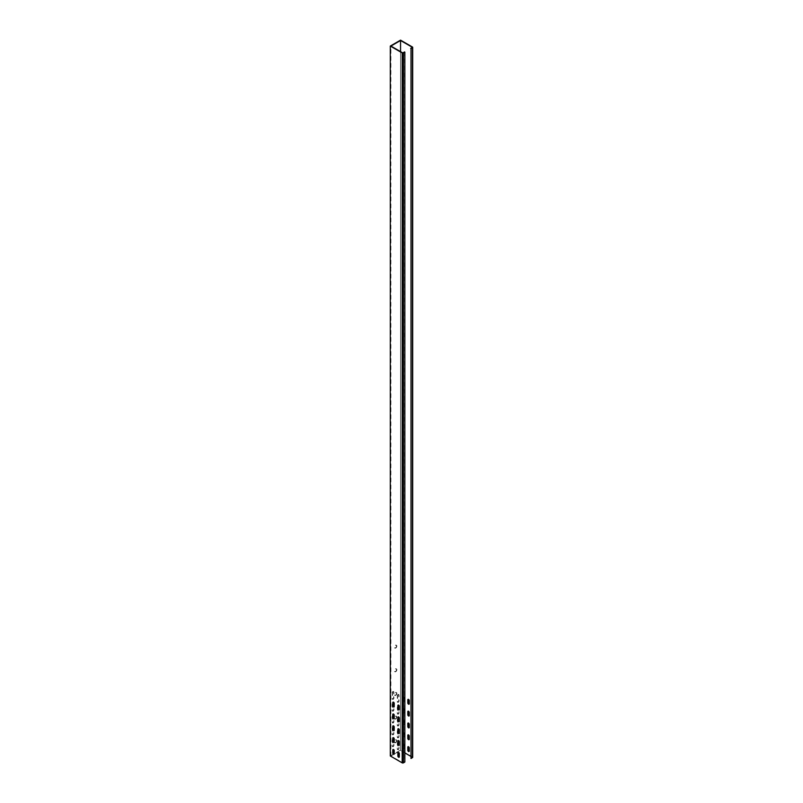 <?xml version="1.0" encoding="UTF-8"?>
<svg xmlns="http://www.w3.org/2000/svg" width="803" height="803" viewBox="0 0 803 803"><rect width="100%" height="100%" fill="white"/><g stroke="black" fill="none" stroke-linecap="round" stroke-linejoin="round"><path stroke-width="0.6" stroke-dasharray="4.01 3.01" d="M402.996 747.101A1.014 0.582 -120 0 0 404.431 747.934L404.431 744.863A1.014 0.582 -120 0 0 402.996 744.03L402.694 747.282L402.694 744.21A1.014 0.582 60 0 1 404.13 745.033L404.13 748.115A1.014 0.582 60 0 1 402.694 747.282M402.996 735.277A1.014 0.582 -120 0 0 404.431 736.1L404.431 733.029A1.014 0.582 -120 0 0 402.996 732.195L402.996 735.277L402.694 732.376A1.014 0.582 60 0 1 404.13 733.199L404.13 736.281A1.014 0.582 60 0 1 402.694 735.448M402.996 723.443A1.014 0.582 -120 0 0 404.431 724.266L404.431 721.194A1.014 0.582 -120 0 0 402.996 720.361L402.996 723.443L402.694 720.542A1.014 0.582 60 0 1 404.13 721.375L404.13 724.447A1.014 0.582 60 0 1 402.694 723.623M402.996 711.609A1.014 0.582 -120 0 0 404.431 712.442L404.431 709.36A1.014 0.582 -120 0 0 402.996 708.537L402.694 711.789L402.694 708.708A1.014 0.582 60 0 1 404.13 709.541L404.13 712.612A1.014 0.582 60 0 1 402.694 711.789M402.996 699.774A1.014 0.582 -120 0 0 404.431 700.607L404.431 697.526A1.014 0.582 -120 0 0 402.996 696.703L402.694 699.955L402.694 696.884A1.014 0.582 60 0 1 404.13 697.707L404.13 700.788A1.014 0.582 60 0 1 402.694 699.955M393.139 749.43A1.014 0.582 60 0 1 394.494 750.594L394.494 753.676A1.014 0.582 60 0 1 394.102 754.188M393.139 737.606A1.014 0.582 60 0 1 394.494 738.76L394.494 741.842A1.014 0.582 60 0 1 394.102 742.353M393.139 725.771A1.014 0.582 60 0 1 394.494 726.936L394.494 730.007A1.014 0.582 60 0 1 394.102 730.519M393.139 713.937A1.014 0.582 60 0 1 394.494 715.102L394.494 718.173A1.014 0.582 60 0 1 394.102 718.685M393.139 702.103A1.014 0.582 60 0 1 394.494 703.267L394.494 706.349A1.014 0.582 60 0 1 394.102 706.861M398.268 752.391A1.014 0.582 60 0 1 399.613 753.555L399.613 756.627A1.014 0.582 60 0 1 399.232 757.139M398.268 740.557A1.014 0.582 60 0 1 399.613 741.721L399.613 744.803A1.014 0.582 60 0 1 399.232 745.314M398.268 728.733A1.014 0.582 60 0 1 399.613 729.887L399.613 732.968A1.014 0.582 60 0 1 399.232 733.48M398.268 716.898A1.014 0.582 60 0 1 399.613 718.063L399.613 721.134A1.014 0.582 60 0 1 399.232 721.646M398.268 705.064A1.014 0.582 60 0 1 399.613 706.228L399.613 709.3A1.014 0.582 60 0 1 399.232 709.812M393.179 691.744A1.014 0.582 120 0 0 392.456 692.979L392.456 698.901A1.014 0.582 120 0 0 393.892 698.068L393.892 692.156A1.014 0.582 120 0 0 393.179 691.744M392.868 691.564A1.014 0.582 120 0 0 392.155 692.808L392.155 698.72A1.014 0.582 120 0 0 393.58 697.887L393.58 691.975A1.014 0.582 120 0 0 392.868 691.564M393.058 703.649A1.014 0.582 120 0 0 392.456 704.813L392.456 710.725A1.014 0.582 120 0 0 393.892 709.902L393.892 706.811M393.5 703.478A1.014 0.582 120 0 0 392.155 704.632L392.155 710.555A1.014 0.582 120 0 0 393.58 709.722L393.58 706.62M393.058 715.483A1.014 0.582 120 0 0 392.456 716.647L392.456 722.559A1.014 0.582 120 0 0 393.892 721.736L393.892 718.645M393.5 715.302A1.014 0.582 120 0 0 392.155 716.467L392.155 722.389A1.014 0.582 120 0 0 393.58 721.556L393.58 718.454M393.058 727.317A1.014 0.582 120 0 0 392.456 728.482L392.456 734.394A1.014 0.582 120 0 0 393.892 733.571L393.892 730.479M393.5 727.137A1.014 0.582 120 0 0 392.155 728.301L392.155 734.213A1.014 0.582 120 0 0 393.58 733.39L393.58 730.278M393.058 739.141A1.014 0.582 120 0 0 392.456 740.306L392.456 746.228A1.014 0.582 120 0 0 393.892 745.395L393.892 742.313M393.5 738.971A1.014 0.582 120 0 0 392.155 740.135L392.155 746.047A1.014 0.582 120 0 0 393.58 745.224L393.58 742.113M398.298 694.695A1.014 0.582 120 0 0 397.585 695.94L397.585 701.852A1.014 0.582 120 0 0 399.021 701.029L399.021 695.107A1.014 0.582 120 0 0 398.298 694.695M397.987 694.525A1.014 0.582 120 0 0 397.274 695.759L397.274 701.681A1.014 0.582 120 0 0 398.71 700.848L398.71 694.936A1.014 0.582 120 0 0 397.987 694.525M398.188 706.61A1.014 0.582 120 0 0 397.585 707.774L397.585 713.686A1.014 0.582 120 0 0 399.021 712.863L399.021 709.772M398.629 706.429A1.014 0.582 120 0 0 397.274 707.594L397.274 713.506A1.014 0.582 120 0 0 398.71 712.683L398.71 709.571M398.188 718.444A1.014 0.582 120 0 0 397.585 719.608L397.585 725.521A1.014 0.582 120 0 0 399.021 724.687L399.021 721.606M398.629 718.263A1.014 0.582 120 0 0 397.274 719.428L397.274 725.34A1.014 0.582 120 0 0 398.71 724.517L398.71 721.405M398.188 730.268A1.014 0.582 120 0 0 397.585 731.433L397.585 737.355A1.014 0.582 120 0 0 399.021 736.522L399.021 733.44M398.629 730.098A1.014 0.582 120 0 0 397.274 731.262L397.274 737.174A1.014 0.582 120 0 0 398.71 736.351L398.71 733.239M398.188 742.102A1.014 0.582 120 0 0 397.585 743.267L397.585 749.189A1.014 0.582 120 0 0 399.021 748.356L399.021 745.264M398.629 741.932A1.014 0.582 120 0 0 397.274 743.086L397.274 749.008A1.014 0.582 120 0 0 398.71 748.175L398.71 745.074M395.738 648.021A1.596 0.923 120 0 0 396.782 646.616A1.596 0.923 120 0 0 396.531 645.341A1.596 0.923 120 0 0 395.738 645.421A1.596 0.923 120 0 0 394.695 646.827A1.596 0.923 120 0 0 394.935 648.101A1.596 0.923 120 0 0 395.738 648.021M395.427 647.84A1.596 0.923 120 0 0 396.471 646.435A1.596 0.923 120 0 0 396.23 645.16A1.596 0.923 120 0 0 395.427 645.241A1.596 0.923 120 0 0 394.383 646.646A1.596 0.923 120 0 0 394.634 647.921A1.596 0.923 120 0 0 395.427 647.84M395.738 671.679A1.596 0.923 120 0 0 396.782 670.284A1.596 0.923 120 0 0 396.531 668.999A1.596 0.923 120 0 0 395.738 669.08A1.596 0.923 120 0 0 394.695 670.485A1.596 0.923 120 0 0 394.935 671.76A1.596 0.923 120 0 0 395.738 671.679M395.427 671.509A1.596 0.923 120 0 0 396.471 670.103A1.596 0.923 120 0 0 396.23 668.829A1.596 0.923 120 0 0 395.427 668.899A1.596 0.923 120 0 0 394.383 670.304A1.596 0.923 120 0 0 394.634 671.589A1.596 0.923 120 0 0 395.427 671.509M395.738 695.348A1.596 0.923 120 0 0 396.782 693.943A1.596 0.923 120 0 0 396.531 692.668A1.596 0.923 120 0 0 395.738 692.748A1.596 0.923 120 0 0 394.695 694.153A1.596 0.923 120 0 0 394.935 695.428A1.596 0.923 120 0 0 395.738 695.348M395.427 695.167A1.596 0.923 120 0 0 396.471 693.762A1.596 0.923 120 0 0 396.23 692.487A1.596 0.923 120 0 0 395.427 692.567A1.596 0.923 120 0 0 394.383 693.973A1.596 0.923 120 0 0 394.634 695.247A1.596 0.923 120 0 0 395.427 695.167M395.738 719.016A1.596 0.923 120 0 0 396.782 717.611A1.596 0.923 120 0 0 396.531 716.326A1.596 0.923 120 0 0 395.738 716.406A1.596 0.923 120 0 0 394.695 717.812A1.596 0.923 120 0 0 394.935 719.086A1.596 0.923 120 0 0 395.738 719.016M395.427 718.836A1.596 0.923 120 0 0 396.471 717.43A1.596 0.923 120 0 0 396.23 716.156A1.596 0.923 120 0 0 395.427 716.236A1.596 0.923 120 0 0 394.383 717.641A1.596 0.923 120 0 0 394.634 718.916A1.596 0.923 120 0 0 395.427 718.836M395.738 742.675A1.596 0.923 120 0 0 396.782 741.269A1.596 0.923 120 0 0 396.531 739.995A1.596 0.923 120 0 0 395.738 740.075A1.596 0.923 120 0 0 394.695 741.48A1.596 0.923 120 0 0 394.935 742.755A1.596 0.923 120 0 0 395.738 742.675M395.427 742.504A1.596 0.923 120 0 0 396.471 741.099A1.596 0.923 120 0 0 396.23 739.814A1.596 0.923 120 0 0 395.427 739.894A1.596 0.923 120 0 0 394.383 741.299A1.596 0.923 120 0 0 394.634 742.574A1.596 0.923 120 0 0 395.427 742.504M390.308 755.984L400.556 750.072L400.556 40.15M404.551 51.924L404.551 761.846L402.805 762.85L390.92 755.984L394.052 754.178M394.132 754.137L400.556 750.424L400.556 51.623M390.92 755.984L390.92 46.062M402.805 762.85L402.805 52.928M404.853 752.913L400.556 750.424M412.692 757.289A0.873 0.502 0 0 0 412.441 756.938L400.556 750.072M409.169 704.08A1.014 0.582 -120 0 0 409.56 703.569L409.56 700.487A1.014 0.582 -120 0 0 408.205 699.323M409.169 715.905A1.014 0.582 -120 0 0 409.56 715.393L409.56 712.321A1.014 0.582 -120 0 0 408.205 711.157M409.169 727.739A1.014 0.582 -120 0 0 409.56 727.227L409.56 724.155A1.014 0.582 -120 0 0 408.205 722.991M409.169 739.573A1.014 0.582 -120 0 0 409.56 739.061L409.56 735.98A1.014 0.582 -120 0 0 408.205 734.825M409.169 751.407A1.014 0.582 -120 0 0 409.56 750.895L409.56 747.814A1.014 0.582 -120 0 0 408.205 746.649M410.694 756.285L412.441 757.289L412.441 47.367M410.694 758.293L412.441 757.289M412.441 47.016L412.441 756.938"/><path stroke-width="1.2" d="M408.205 746.649A1.014 0.582 -120 0 0 408.125 746.991L408.125 750.062A1.014 0.582 -120 0 0 409.169 751.407M408.536 751.488A1.014 0.582 60 0 1 407.814 750.243L407.814 747.161A1.014 0.582 60 0 1 409.249 747.995L409.249 751.066A1.014 0.582 60 0 1 408.536 751.488M408.205 734.825A1.014 0.582 -120 0 0 408.125 735.157L408.125 738.228A1.014 0.582 -120 0 0 409.169 739.573M408.536 739.653A1.014 0.582 60 0 1 407.814 738.409L407.814 735.337A1.014 0.582 60 0 1 409.249 736.16L409.249 739.242A1.014 0.582 60 0 1 408.536 739.653M408.205 722.991A1.014 0.582 -120 0 0 408.125 723.322L408.125 726.404A1.014 0.582 -120 0 0 409.169 727.739M408.536 727.819A1.014 0.582 60 0 1 407.814 726.574L407.814 723.503A1.014 0.582 60 0 1 409.249 724.326L409.249 727.408A1.014 0.582 60 0 1 408.536 727.819M408.205 711.157A1.014 0.582 -120 0 0 408.125 711.488L408.125 714.57A1.014 0.582 -120 0 0 409.169 715.905M408.536 715.985A1.014 0.582 60 0 1 407.814 714.75L407.814 711.669A1.014 0.582 60 0 1 409.249 712.502L409.249 715.573A1.014 0.582 60 0 1 408.536 715.985M408.205 699.323A1.014 0.582 -120 0 0 408.125 699.664L408.125 702.735A1.014 0.582 -120 0 0 409.169 704.08M408.536 704.161A1.014 0.582 60 0 1 407.814 702.916L407.814 699.835A1.014 0.582 60 0 1 409.249 700.668L409.249 703.739A1.014 0.582 60 0 1 408.536 704.161M393.47 754.268A1.014 0.582 -120 0 0 394.183 753.846L394.183 750.775A1.014 0.582 -120 0 0 392.757 749.942L392.757 753.023A1.014 0.582 -120 0 0 393.47 754.268M394.102 754.188A1.014 0.582 60 0 1 393.058 752.843L393.058 749.771A1.014 0.582 60 0 1 393.139 749.43M393.47 742.434A1.014 0.582 -120 0 0 394.183 742.022L394.183 738.941A1.014 0.582 -120 0 0 392.757 738.118L392.757 741.189A1.014 0.582 -120 0 0 393.47 742.434M394.102 742.353A1.014 0.582 60 0 1 393.058 741.008L393.058 737.937A1.014 0.582 60 0 1 393.139 737.606M393.47 730.6A1.014 0.582 -120 0 0 394.183 730.188L394.183 727.106A1.014 0.582 -120 0 0 392.757 726.283L392.757 729.355A1.014 0.582 -120 0 0 393.47 730.6M394.102 730.519A1.014 0.582 60 0 1 393.058 729.184L393.058 726.103A1.014 0.582 60 0 1 393.139 725.771M393.47 718.765A1.014 0.582 -120 0 0 394.183 718.354L394.183 715.282A1.014 0.582 -120 0 0 392.757 714.449L392.757 717.531A1.014 0.582 -120 0 0 393.47 718.765M394.102 718.685A1.014 0.582 60 0 1 393.058 717.35L393.058 714.269A1.014 0.582 60 0 1 393.139 713.937M393.47 706.941A1.014 0.582 -120 0 0 394.183 706.52L394.183 703.448A1.014 0.582 -120 0 0 392.757 702.615L392.757 705.696A1.014 0.582 -120 0 0 393.47 706.941M394.102 706.861A1.014 0.582 60 0 1 393.058 705.516L393.058 702.444A1.014 0.582 60 0 1 393.139 702.103M398.589 757.219A1.014 0.582 -120 0 0 399.312 756.807L399.312 753.736A1.014 0.582 -120 0 0 397.876 752.903L397.876 755.984A1.014 0.582 -120 0 0 398.589 757.219M399.232 757.139A1.014 0.582 60 0 1 398.188 755.804L398.188 752.722A1.014 0.582 60 0 1 398.268 752.391M398.589 745.395A1.014 0.582 -120 0 0 399.312 744.973L399.312 741.902A1.014 0.582 -120 0 0 397.876 741.069L397.876 744.15A1.014 0.582 -120 0 0 398.589 745.395M399.232 745.314A1.014 0.582 60 0 1 398.188 743.969L398.188 740.898A1.014 0.582 60 0 1 398.268 740.557M398.589 733.561A1.014 0.582 -120 0 0 399.312 733.149L399.312 730.068A1.014 0.582 -120 0 0 397.876 729.244L397.876 732.316A1.014 0.582 -120 0 0 398.589 733.561M399.232 733.48A1.014 0.582 60 0 1 398.188 732.135L398.188 729.064A1.014 0.582 60 0 1 398.268 728.733M398.589 721.726A1.014 0.582 -120 0 0 399.312 721.315L399.312 718.233A1.014 0.582 -120 0 0 397.876 717.41L397.876 720.482A1.014 0.582 -120 0 0 398.589 721.726M399.232 721.646A1.014 0.582 60 0 1 398.188 720.311L398.188 717.23A1.014 0.582 60 0 1 398.268 716.898M398.589 709.892A1.014 0.582 -120 0 0 399.312 709.481L399.312 706.399A1.014 0.582 -120 0 0 397.876 705.576L397.876 708.647A1.014 0.582 -120 0 0 398.589 709.892M399.232 709.812A1.014 0.582 60 0 1 398.188 708.477L398.188 705.395A1.014 0.582 60 0 1 398.268 705.064M393.892 706.811L393.892 703.99A1.014 0.582 120 0 0 393.058 703.649M393.892 718.645L393.892 715.814A1.014 0.582 120 0 0 393.058 715.483M393.892 730.479L393.892 727.648A1.014 0.582 120 0 0 393.058 727.317M393.892 742.313L393.892 739.483A1.014 0.582 120 0 0 393.058 739.141M399.021 709.772L399.021 706.941A1.014 0.582 120 0 0 398.188 706.61M399.021 721.606L399.021 718.775A1.014 0.582 120 0 0 398.188 718.444M399.021 733.44L399.021 730.61A1.014 0.582 120 0 0 398.188 730.268M399.021 745.264L399.021 742.444A1.014 0.582 120 0 0 398.188 742.102M400.556 51.623L400.556 40.501L390.92 46.062L402.805 52.928L404.551 51.924L403.417 52.928A0.873 0.502 180 0 1 402.193 52.928L390.308 46.062L399.934 40.501L400.556 40.15L412.441 47.016A0.873 0.502 180 0 1 412.441 47.718L411.006 48.551L411.006 758.474L411.006 48.551M393.58 730.278L393.58 727.468A1.014 0.582 120 0 0 393.5 727.137M393.58 742.113L393.58 739.302A1.014 0.582 120 0 0 393.5 738.971M398.71 733.239L398.71 730.429A1.014 0.582 120 0 0 398.629 730.098M398.71 745.074L398.71 742.263A1.014 0.582 120 0 0 398.629 741.932M390.308 46.062L390.308 755.984L402.193 762.85A0.873 0.502 0 0 0 403.417 762.85L404.853 762.017L404.853 52.105M398.71 721.405L398.71 718.595A1.014 0.582 120 0 0 398.629 718.263M398.71 709.571L398.71 706.77A1.014 0.582 120 0 0 398.629 706.429M393.58 718.454L393.58 715.644A1.014 0.582 120 0 0 393.5 715.302M393.58 706.62L393.58 703.809A1.014 0.582 120 0 0 393.5 703.478M410.694 48.371L412.441 47.367L400.556 40.501M404.853 752.913L410.694 756.285M412.441 47.718L412.441 757.641A0.873 0.502 0 0 0 412.692 757.289L412.692 47.367M412.441 757.641L411.006 758.474M402.193 52.928L402.193 762.85M403.417 52.928L403.417 762.85"/></g></svg>
